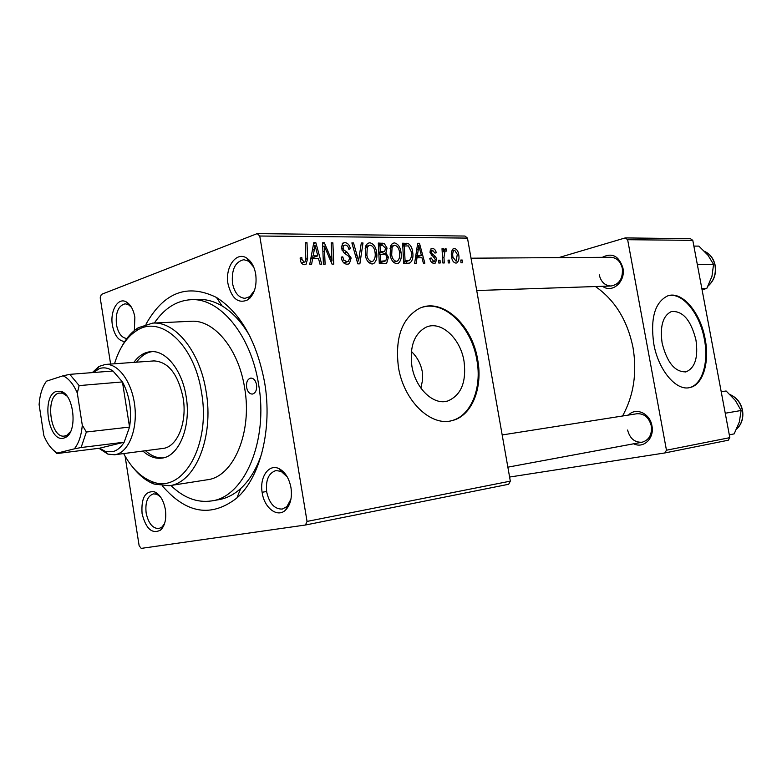 <?xml version="1.0" encoding="UTF-8"?>
<svg xmlns="http://www.w3.org/2000/svg" width="782" height="782" viewBox="0 0 782 782"><rect width="100%" height="100%" fill="white"/><g stroke="black" fill="none" stroke-linecap="round" stroke-linejoin="round"><path stroke-width="1.17" d="M695.951 340.014C690.936 320.112 682.764 310.62 671.425 311.549C662.911 315.645 659.812 326.162 662.129 343.112C667.056 362.653 675.003 372.232 685.99 371.851C695.061 368.009 698.385 357.403 695.951 340.014M705.159 339.065C700.564 312.477 681.943 290.454 667.623 295.909C654.896 302.223 650.272 318.176 653.762 343.767C658.268 370.042 676.137 391.244 689.763 387.579C702.901 385.135 709.782 362.398 705.159 339.065M689.069 387.706C702.158 385.164 708.981 362.486 704.367 339.241C699.919 313.67 682.471 292.048 668.317 295.694M411.371 351.431C417.08 356.934 420.696 363.591 422.221 371.401L422.593 379.886L420.902 388.136M411.879 366.044C409.524 346.651 414.206 333.738 425.926 327.277C440.804 320.17 460.471 338.235 464.029 361.264C466.571 382.017 461.155 395.262 447.773 400.98C433.59 405.702 415.34 388.361 411.879 366.044M477.714 359.886C472.279 324.598 441.801 296.808 418.908 308.646C401.733 318.714 394.91 338.205 398.429 367.139C403.639 400.765 430.823 426.894 452.104 420.589C471.771 416.132 483.022 388.077 477.714 359.886M450.559 420.921L451.253 420.765C470.92 416.307 482.181 388.263 476.883 360.082C471.722 327.404 445.105 300.425 422.681 307.17M142.08 513.647C141.043 497.909 145.217 490.646 154.601 491.858C160.036 494.517 163.624 500.421 165.383 509.59C166.556 518.886 164.963 525.719 160.623 530.079C152.099 534.37 145.921 528.896 142.08 513.647M160.359 496.726L156.899 494.302L153.468 493.872C147.515 495.944 145.071 502.298 146.136 512.943C148.394 523.373 152.656 528.573 158.922 528.554L162.05 526.99L164.591 523.52M124.739 341.529C118.581 340.932 114.475 335.507 112.413 325.244C109.822 310.933 118.023 296.896 126.342 301.94C130.643 304.55 133.487 309.652 134.856 317.228L134.357 330.571M131.464 307.287L128.395 304.628L125.13 303.807C118.336 305.635 115.433 312.556 116.44 324.569C118.17 333.249 121.64 337.892 126.86 338.508M228.031 283.974C224.786 267.18 236.487 250.787 246.897 258.216C251.393 261.344 254.326 266.633 255.704 274.091C257.063 285.694 254.541 294.218 248.148 299.682C238.5 304.13 231.795 298.89 228.031 283.974M253.739 267.121L248.666 261.198L243.867 259.702C235.216 261.687 231.413 269.526 232.479 283.231C234.483 292.781 238.666 297.815 245.03 298.323L249.732 296.652L254.433 290.542M262.195 492.738C259.292 477.303 268.803 463.394 279.047 468.662C285.156 471.927 289.135 478.271 290.982 487.724C292.273 497.303 290.542 504.673 285.782 509.835C277.776 518.261 264.355 508.271 262.195 492.738M287.307 477L281.158 471.37L275.997 470.559C268.607 472.973 265.509 480.109 266.691 491.956C269.34 503.54 274.541 509.238 282.292 509.062L286.926 506.57L290.943 499.17M628.513 415.066C635.854 406.992 650.038 413.326 651.944 425.819C654.622 438.203 643.508 448.966 633.723 443.785M627.594 430.041C629.891 438.604 634.749 442.661 642.169 442.211C649.119 440.07 652.159 434.645 651.298 425.926C649.011 417.49 644.241 413.424 636.988 413.727L502.181 434.948M602.316 257.327C612.091 252.4 618.953 255.929 622.902 267.923C625.913 281.549 612.208 293.7 602.59 286.3M599.247 274.834C600.977 281.95 604.916 285.684 611.055 286.017C619.276 284.423 623.039 278.558 622.335 268.441C620.625 261.432 616.773 257.708 610.791 257.268L471.028 258.197M405.77 261.667L406.894 262.86M145.96 324.256C163.937 292.204 187.436 283.27 216.458 297.443C240.69 312.966 256.75 341.353 264.639 382.613C272.615 428.868 260.269 477.626 236.878 498.007C211.306 517.752 186.487 513.735 162.421 485.964M250.015 336.446C242.039 322.507 232.753 312.36 222.156 305.997C214.307 301.373 206.428 299.193 198.52 299.447L191.062 299.692C176.556 300.562 164.328 308.343 154.357 323.034M622.56 416.004C633.723 395.555 637.213 372.731 633.009 347.531C627.438 320.415 614.926 300.083 595.473 286.544M510.323 481.145L508.681 484.263L305.449 525.015L307.052 521.418L510.323 481.145L467.48 238.099L259.761 236.017L257.2 233.613L101.308 294.433L100.204 297.815L110.614 364.06M257.2 233.613L464.958 236.047L467.48 238.099M305.449 525.015L141.219 548.387L139.147 545.768L125.071 456.141M440.198 263.006L438.78 263.026L438.585 260.211L440.031 260.201L440.198 263.006M449.64 262.908L448.252 262.928L448.057 260.132L449.474 260.123L449.64 262.908M396.679 263.72C393.18 262.899 391 259.966 390.14 254.952L390.599 245.929L392.476 243.417L394.402 242.879C397.989 243.789 400.179 246.799 400.961 251.912C401.909 257.024 401.029 260.807 398.341 263.26L396.679 263.72M416.21 263.26L414.626 263.27L417.696 243.27L419.475 243.28L424.841 263.163L423.385 263.182L421.977 257.757L417.002 257.786L416.21 263.26M385.272 263.573L379.309 263.642L378.302 243.055L384.216 243.427L387.051 248.06L385.878 253.045L388.429 257.17L386.679 263.192L385.272 263.573M359.867 263.837L357.814 263.857L351.871 242.909L353.503 242.919L358.586 260.856L361.294 242.967L363.004 242.977L359.867 263.837M300.308 259.907L300.132 257.923L301.832 257.63L301.989 259.526L304.227 262.146L305.068 261.882L305.821 258.031L305.244 242.655L306.994 242.664L307.609 258.568L306.094 264.228L304.55 264.697C302.243 264.521 300.826 262.928 300.308 259.907M325.117 264.199L323.406 264.218L322.555 242.752L324.335 242.762L332.018 260.895L331.187 242.801L332.878 242.811L333.767 264.111L332.018 264.13L324.305 246.027L325.117 264.199M307.052 521.418L259.761 236.017M311.607 264.336L309.74 264.355L313.768 242.703L315.86 242.713L321.725 264.238L320.014 264.257L318.479 258.383L312.644 258.412L311.607 264.336M347.286 264.248C343.953 264.033 341.92 261.657 341.196 257.122L342.79 256.858L343.738 259.966L346.973 261.775L348.508 261.364L349.554 258.216L348.821 256.379L343.963 252.801L341.323 248.187L342.672 243.182L344.774 242.596C347.648 242.86 349.515 244.893 350.385 248.705L348.87 249.39L348.792 248.901C348.215 246.467 346.993 245.186 345.136 245.059L343.738 245.431L342.936 248.05L343.865 249.937L347.052 252.136L351.147 258.011L349.378 263.681L347.286 264.248M372.017 263.984C368.39 263.143 366.132 260.162 365.272 255.04L365.781 245.851L367.648 243.358L369.749 242.743C373.473 243.671 375.731 246.731 376.523 251.941C377.462 257.073 376.572 260.905 373.855 263.446L372.017 263.984M429.787 258.49L431.136 257.952L433.805 261.53L434.606 261.344L435.291 259.311L430.012 252.547L431.136 248.744L432.299 248.471C434.293 248.549 435.633 249.996 436.288 252.811L434.919 253.065L432.544 250.26L431.381 252.234L431.732 253.397L435.515 256.545L436.688 259.145L435.398 263.016L434.049 263.329C431.86 263.221 430.432 261.608 429.787 258.49M407.94 263.339L403.698 263.387L402.632 243.192L408.067 243.485C410.599 245.059 412.104 247.708 412.573 251.433C413.541 256.506 412.74 260.298 410.188 262.811L407.94 263.339M455.916 263.094C453.668 262.693 452.24 260.826 451.644 257.493C450.843 253.593 451.38 250.69 453.237 248.793L454.44 248.5C456.717 249.018 458.125 250.973 458.663 254.375C459.445 258.275 458.848 261.11 456.864 262.86L455.916 263.094M444.264 262.967L442.837 262.977L442.006 248.735L443.433 248.735L443.59 251.677L445.3 248.481L446.336 248.999L446.17 251.218L445.056 250.856L443.981 257.268L444.264 262.967M462.367 262.781L460.999 262.791L460.803 260.035L462.191 260.015L462.367 262.781M170.896 485.466C183.614 497.851 197.162 503.002 211.551 500.93L218.901 499.669C226.702 498.32 233.974 494.595 240.739 488.496C249.829 480.119 256.877 468.31 261.882 453.052M729.831 437.656L728.267 440.227L664.866 452.944L666.459 450.207L729.831 437.656L692.793 240.357L627.643 239.703L625.238 237.914L558.7 257.62M625.238 237.914L690.447 238.676L692.793 240.357M664.866 452.944L509.6 477.049M666.459 450.207L627.643 239.703M322.585 243.398L324.335 242.762M330.766 261.315L332.018 260.895M331.206 243.407L332.878 242.811M322.712 246.604L324.305 246.027M313.611 243.534L315.86 242.713M311.109 258.236L311.285 258.891M310.718 259.096L312.644 258.412M314.354 249.468L313.152 255.88L317.815 255.861L314.97 245.059L314.354 249.468L312.38 250.172M311.187 256.574L313.152 255.88M313.211 245.704L314.97 245.059M310.865 258.324L317.815 255.861M300.141 258.236L301.832 257.63M300.347 260.113L301.989 259.526M301.5 263.114L304.227 262.146M305.263 243.3L306.994 242.664M305.85 259.184L307.609 258.568M341.245 257.395L342.79 256.858M341.372 258.06L342.897 257.542M342.135 260.523L343.738 259.966M343.699 262.889L346.973 261.775M342.32 243.476L344.774 242.596M348.84 249.253L350.385 248.705M341.402 248.598L342.936 248.05M342.105 250.563L343.865 249.937M349.603 258.539L351.147 258.011M352.027 243.446L353.503 242.919M357.1 261.364L358.586 260.856M361.186 243.613L363.004 242.977M367.345 243.583L369.749 242.743M375.037 252.449L376.523 251.941M367.305 247.444L366.866 255.137C367.481 258.783 369.104 260.924 371.714 261.559L372.916 261.208C375.057 259.057 375.722 255.89 374.93 251.716C374.353 248.031 372.75 245.851 370.111 245.157L368.742 245.568L367.305 247.444L365.106 248.207M365.38 255.646L366.866 255.137M368.772 262.547L371.714 261.559M378.42 245.431L384.216 243.427M385.594 248.559L387.051 248.06M378.947 253.397L378.84 253.984M382.3 254.258L385.878 253.045M386.953 257.659L388.429 257.17M380.257 262.693L380.042 263.632M372.545 263.886L373.561 263.612M379.984 245.46L380.306 251.863L384.724 251.442L385.536 248.148L382.633 245.47L378.449 245.998M378.762 252.391L380.306 251.863M380.423 254.267L380.766 261.217L385.8 260.777L386.885 257.122C386.367 255 385.301 254.042 383.698 254.258L378.879 254.785M379.211 261.726L380.766 261.217M379.28 263.016L385.164 261.071M429.777 258.392L431.136 257.952M431.508 262.273L433.805 261.53M430.862 248.94L432.299 248.471M430.032 252.674L431.381 252.234M430.374 253.837L431.732 253.397M433.756 257.122L435.515 256.545M435.33 259.585L436.688 259.145M417.598 243.916L419.475 243.28M415.389 258.314L417.002 257.786M418.311 249.526L417.393 255.44L421.371 255.431L418.761 245.45L418.311 249.526L416.65 250.074M415.741 255.988L417.393 255.44M417.285 245.949L418.761 245.45M415.535 257.337L421.371 255.431M402.75 245.294L408.067 243.485M411.176 251.902L412.573 251.433M404.167 262.185L403.737 263.387M408.771 263.28L410.149 262.84M404.274 245.548L405.086 261.002L409.397 260.474C411.342 258.383 411.899 255.323 411.088 251.305L408.36 245.9L402.789 246.056M403.6 261.491L405.086 261.002M403.629 262.087L407.002 260.993M392.153 243.652L394.402 242.879M399.534 252.391L400.961 251.912M392.065 247.503L391.684 255.04C392.29 258.617 393.854 260.719 396.376 261.344L397.471 261.041C399.563 258.959 400.218 255.841 399.426 251.687C398.859 248.08 397.305 245.929 394.763 245.255L393.512 245.607L392.065 247.503L389.964 248.217M390.257 255.518L391.684 255.04M393.512 262.283L396.376 261.344M452.954 248.979L454.44 248.5M457.362 254.785L458.663 254.375M454.684 250.26L454.088 250.406C452.729 251.96 452.367 254.248 452.993 257.268L456.111 261.208L457.294 254.365L454.684 250.26M451.683 257.689L452.993 257.268M448.086 260.562L449.474 260.123M442.035 249.194L443.433 248.735M442.211 252.117L443.59 251.677M444.098 249.732L446.336 248.999M438.614 260.65L440.031 260.201M460.833 260.445L462.191 260.015M256.555 384.754C255.597 380.414 253.691 378.185 250.827 378.077C247.542 378.996 246.135 382.105 246.604 387.383C247.552 391.743 249.478 393.972 252.361 394.069C255.626 393.131 257.024 390.023 256.555 384.754M142.93 451.058C148.932 456.551 155.198 458.907 161.727 458.135C178.97 456.629 191.385 426.532 186.145 396.562C182.186 370.238 165.921 350.121 150.887 351.656C144.328 352.203 138.668 355.781 133.898 362.369M152.197 351.607C146.166 352.545 140.936 356.064 136.508 362.183M123.654 453.58C131.366 467.841 140.721 477.137 151.728 481.468C181.864 494.986 211.228 446.317 201.521 392.398C194.444 344.266 160.261 314.139 136.391 330.815C126.489 337.267 119.196 348.254 114.514 363.777M121.327 347.404C125.902 338.567 131.552 332.018 138.287 327.736L152.666 323.113C175.324 321.177 200.026 351.519 206.116 391.616C214.16 437.402 195.177 483.071 169.215 485.73L154.201 484.087C146.742 481.262 139.89 475.984 133.624 468.252M169.215 485.73L207.191 479.786C233.349 477.059 252.566 432.475 244.629 387.911C238.637 348.88 213.897 319.359 191.052 321.275L152.666 323.113M211.551 500.93C244.326 497.108 268.666 440.794 258.568 384.216C250.924 334.784 219.713 297.668 191.062 299.692M92.296 372.613L98.952 366.445L105.365 364.441L153.976 360.913C168.296 361.724 178.003 374.031 183.115 397.833C187.416 422.466 177.182 447.265 162.891 448.438L114.563 454.772L107.877 454.107L98.933 448.291M145.52 450.715C151.092 455.818 156.928 458.213 163.018 457.91M725.403 414.079L725.931 413.111L741.111 410.501L739.361 421.909L734.171 433.873L729.303 434.821M725.931 413.111L725.08 412.378M721.209 391.714L726.116 390.99L735.324 400.433L741.111 410.501M697.524 265.567L698.043 264.619L697.212 263.896M701.845 288.568L706.82 288.372L702.089 289.868M698.043 264.619L713.565 264.394L711.952 276.369L706.82 288.372M693.869 246.095L698.883 246.115L707.964 255.206L713.565 264.394M56.666 391.313L60.849 391.332C74.055 394.099 77.917 432.035 65.541 437.412L63.87 438.076C48.23 443.218 40.869 395.125 56.666 391.313M66.949 396.044L62.58 393.151L58.738 393.131C44.779 396.386 50.38 438.682 64.447 436.063L66.861 435.281L70.566 431.566M81.113 447.529L74.339 448.848C78.767 443.277 81.416 435.388 82.286 425.183L86.362 432.016L81.113 447.529L124.172 442.201C120.975 447.412 117.144 450.569 112.696 451.664L105.179 451.302L99.49 448.223L124.172 442.201L129.548 427.07L122.442 381.929L112.989 371.01C108.502 367.97 104.065 367.139 99.676 368.498L93.205 372.535M105.365 364.441C118.326 363.268 132.05 382.105 134.758 405.77C137.642 429.416 128.766 451.761 115.971 454.518L114.563 454.772M86.362 432.016L129.548 427.07C132.05 410.638 129.675 395.584 122.442 381.929L79.148 385.594L77.291 392.994C73.469 384.167 68.718 378.429 63.049 375.8L46.47 381.176C42.296 386.934 39.833 394.734 39.1 404.568L43.851 435.574C47.419 444.205 51.974 450.031 57.516 453.042L74.339 448.848M63.049 375.8L69.774 374.353L79.148 385.594M112.989 371.01L69.774 374.353M57.516 453.042L56.783 453.58L52.638 449.455M99.49 448.223L56.783 453.58M82.286 425.183L77.291 392.994M326.377 251.364L327.893 250.827M328.958 257.229L330.444 256.711M322.917 251.716L324.638 251.1M344.324 253.085L347.052 252.136M355.566 255.919L357.12 255.382M378.371 244.375L382.105 243.075M378.801 253.221L382.818 251.853M379.26 262.654L383.659 261.188M431.273 255.274L433.13 254.668M402.701 244.404L406.21 243.212M442.534 257.728L443.981 257.268M736.615 429.074C741.61 424.206 743.526 417.95 742.343 410.306C740.652 402.759 736.595 397.549 730.163 394.685M708.13 285.909C713.937 280.63 716.234 273.808 715.022 265.43C713.565 258.705 710.066 254.013 704.543 251.364M156.899 494.302L154.601 491.858M128.395 304.628L126.342 301.94M248.666 261.198L246.897 258.216M281.158 471.37L279.047 468.662M128.688 303.68L127.701 303.709M157.074 493.295L156.097 493.452M222.156 305.997L216.458 297.443M238.715 496.277L237.493 496.482L238.715 496.277M240.739 488.496L236.878 498.007M162.529 527.889L161.551 528.075M249.908 298.167L248.92 298.196M286.926 506.57L285.782 509.835M249.732 296.652L248.148 299.682M162.05 526.99L160.623 530.079M451.253 420.765L452.104 420.589M447.773 400.98L445.564 401.459M689.186 387.686L689.763 387.579M685.433 371.958L685.99 371.851M304.325 262.146L301.51 263.133M306.094 264.228L304.804 264.687M347.364 261.755L343.787 262.977M343.738 245.431L341.196 246.33M349.378 263.681L347.795 264.218M373.855 263.446L372.281 263.974M368.742 245.568L365.468 246.701M371.9 261.55L368.811 262.586M386.679 263.192L385.575 263.554M383.679 251.794L378.811 253.446M434.078 261.511L431.556 262.322M431.987 250.387L429.924 251.071M435.398 263.016L434.518 263.29M410.188 262.811L408.722 263.29M408.106 260.905L403.639 262.361M398.341 263.26L396.973 263.71M393.512 245.607L390.326 246.692M396.582 261.335L393.561 262.332M456.864 262.86L456.18 263.075M454.088 250.406L451.693 251.178M445.056 250.856L443.658 251.305M151.728 481.468L154.201 484.087M262.126 492.269L266.613 491.497M136.391 330.815L138.287 327.736M736.566 429.171C741.717 424.294 743.702 417.989 742.519 410.276C740.808 402.662 736.664 397.442 730.085 394.607M507.86 467.167L642.169 442.211M611.055 286.017L476.727 290.533M704.494 251.315C710.154 253.955 713.722 258.666 715.198 265.45M715.207 265.489C716.42 273.935 714.034 280.787 708.062 286.046M62.58 393.151L60.849 391.332M66.861 435.281L65.541 437.412M63.401 392.574L62.14 392.691M105.179 451.302L107.877 454.107M96.88 369.73L98.952 366.445M67.79 435.672L66.529 435.818"/></g></svg>
